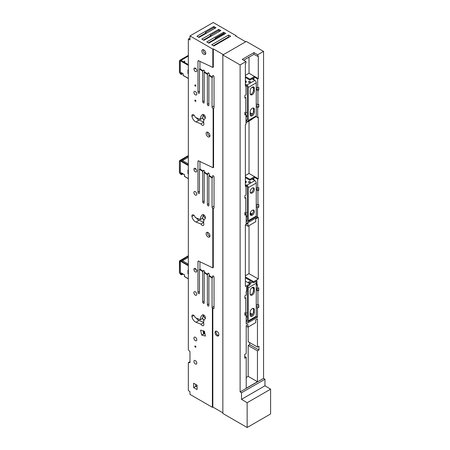 <?xml version="1.0" encoding="UTF-8"?>
<svg xmlns="http://www.w3.org/2000/svg" width="450" height="450" viewBox="0 0 450 450"><rect width="100%" height="100%" fill="white"/><g stroke="black" fill="none" stroke-linecap="round" stroke-linejoin="round"><path stroke-width="0.67" d="M270.596 389.194L264.966 385.785L264.966 379.243L263.559 378.366L263.559 51.39L246.302 41.428L222.851 54.968L222.851 413.471L247.146 427.5L270.596 413.961L270.596 389.194L247.146 402.733L247.146 427.5M222.851 54.968L240.109 64.929L245.976 61.543L242.224 59.377L253.946 52.611L253.946 54.332L257.698 56.318L258.306 55.963L258.306 78.632L249.024 73.271L245.362 75.381M249.024 73.271L249.024 57.178M253.946 52.611L257.698 54.776L263.559 51.39M264.966 385.785L241.521 399.324L247.146 402.733M241.521 399.324L241.521 392.777L240.109 391.905L240.109 64.929M245.362 82.693L246.257 82.176L246.257 81.259L245.362 80.741M245.976 61.543L245.976 63.084L245.362 63.439L245.362 86.102L245.976 85.753L245.362 85.399M246.257 81.259L245.362 81.771M253.946 54.332L243.714 60.244M258.306 78.632L257.698 78.981L253.946 76.815L249.913 79.144L245.362 76.517M245.362 77.439L249.913 80.066L249.913 79.144M245.362 84.156L246.864 85.022L254.835 80.421A1.991 1.147 60 0 1 256.247 82.856L256.247 115.892A1.991 1.147 60 0 1 255.831 116.803L247.86 121.404A1.991 1.147 -120 0 0 248.271 120.493L256.247 115.892M249.913 80.066L252.073 78.823L254.835 80.421M248.743 82.316A0.996 0.574 -0 0 0 249.823 82.44A0.996 0.574 -0 0 0 250.436 81.906A0.996 0.574 -0 0 0 250.149 81.501A0.996 0.574 -0 0 0 249.064 81.377A0.996 0.574 -0 0 0 248.451 81.906A0.996 0.574 -0 0 0 248.743 82.316M264.966 379.243L241.521 392.777M263.559 378.366L240.109 391.905M245.976 85.753L245.976 94.849L244.896 95.473L244.896 98.072L245.739 97.582L245.739 111.881L244.896 112.371L244.896 114.969L245.976 114.345L245.976 124.312L245.362 124.661L245.362 186.294L245.976 185.94L245.976 195.036L244.896 195.66L244.896 198.259L245.739 197.775L245.739 212.068L244.896 212.558L244.896 215.156L246.161 214.425L246.161 223.684L257.512 217.131L257.512 207.872L256.247 207.141M257.698 56.318L257.698 54.776M257.698 78.981L257.698 88.082L258.778 87.457L258.778 90.056L257.934 90.546L256.247 89.573M257.512 207.872L258.778 207.141L258.778 204.542L257.934 205.031L257.934 190.732L258.778 190.243L258.778 187.644L257.698 188.269L257.698 179.173L258.306 178.819L258.306 117.191L257.698 117.54L257.698 107.578L258.778 106.954L258.778 104.355L257.934 104.844L257.934 90.546M257.934 290.919L258.778 290.43L258.778 287.831L257.512 288.562L257.512 284.771L256.95 285.097L256.95 280.822L253.665 282.718L253.665 281.689L258.306 279.006L258.306 217.378L255.729 218.869L255.729 221.737L247.944 226.232L247.944 223.363L245.362 224.848L245.362 286.481L250.009 283.798L250.009 284.827L246.724 286.723L246.724 291.004L246.161 291.324L246.161 295.116L244.896 295.847L244.896 298.446L245.739 297.962L245.739 312.255L244.896 312.744L244.896 315.343L246.161 314.612L246.161 323.871L257.512 317.323L257.512 308.059L258.778 307.327L258.778 304.729L257.934 305.218L257.934 290.919L256.247 289.946M247.944 327.122L247.944 324.416L246.206 325.418L246.206 353.576L244.71 354.442L244.71 358.234L246.206 357.368L246.206 388.238L257.462 381.741L257.462 350.871L258.964 350.004L258.964 346.213L257.462 347.079L257.462 318.921L255.729 319.922L255.729 322.627L247.944 327.122L246.206 326.121M253.946 79.903L253.946 76.815M257.698 88.082L256.247 87.244M252.163 78.874L253.198 78.278L253.198 79.47M245.362 85.236L246.864 86.102A0.664 0.383 -120 0 1 247.331 86.918L247.331 119.953A0.664 0.383 -120 0 1 246.864 120.223L247.331 119.953M245.976 119.925L246.864 120.223M246.161 119.818L246.161 120.898L246.864 121.303A1.991 1.147 -120 0 0 247.86 121.404M246.864 85.022A1.991 1.147 -120 0 1 248.271 87.457L248.271 120.493M249.114 82.451A0.996 0.574 180 0 1 249.778 82.451M257.512 217.131L256.219 216.388M251.426 213.621L250.301 212.968M258.778 207.141L256.247 205.678M257.934 205.031L256.247 204.053M257.934 190.732L256.247 189.759M253.322 188.072L252.928 187.847M258.778 190.243L256.247 188.781M257.698 188.269L256.247 187.431M257.698 179.173L253.946 177.002L253.946 180.09M258.306 178.819L249.024 173.458L245.362 175.567M245.362 184.984L246.864 185.209L254.835 180.607L252.073 179.01L249.913 180.253L249.913 179.331L245.362 176.704M249.913 179.331L253.946 177.002M249.024 173.458L249.024 121.089M257.698 117.54L256.056 116.595M257.698 107.578L256.247 106.74M258.778 106.954L256.247 105.491M257.934 104.844L256.247 103.866M253.429 87.947L252.146 87.204M258.778 90.056L256.247 88.594M245.739 97.582L244.896 97.099M245.976 114.345L244.896 113.726M245.362 182.88L246.257 182.368L246.257 181.446L245.362 180.928M245.976 185.94L245.362 185.586M246.257 181.446L245.362 181.958M245.739 197.775L244.896 197.286M246.161 214.425L244.896 213.694L247.331 212.287M253.429 288.321L252.146 287.578M258.778 290.43L256.247 288.973M257.512 288.562L256.247 287.831M256.95 285.097L256.247 284.692M253.665 282.718L253.187 282.437A1.991 1.147 -120 0 0 252.681 282.037L245.362 277.813M253.665 281.689L245.362 276.896M258.306 279.006L249.024 273.645L245.362 275.754M249.024 273.645L249.024 225.607M247.944 226.232L245.458 224.797M250.009 283.798L245.362 281.115M245.739 297.962L244.896 297.473M246.161 314.612L244.896 313.881L247.331 312.474M257.512 317.323L256.219 316.575M251.426 313.808L250.149 313.071M257.512 308.059L256.247 307.327M258.778 307.327L256.247 305.865M257.934 305.218L256.247 304.239M246.206 357.368L244.71 356.501M257.462 381.741L248.175 376.374L246.206 377.516M248.175 376.374L248.175 345.51L257.462 350.871M258.964 350.004L249.677 344.644L248.175 345.51M249.677 344.644L249.677 342.585M257.462 347.079L248.175 341.719L248.175 326.987M250.374 94.404A2.987 1.721 120 0 0 253.429 90.461L253.429 87.812A2.987 1.721 120 0 0 253.204 86.844M250.374 115.526A2.987 1.721 120 0 0 253.429 111.583L253.429 108.928A2.987 1.721 120 0 0 253.204 107.966M252.675 113.889L251.792 113.586A1.991 1.147 60 0 0 250.796 113.49L250.149 113.861M254.368 88.352A2.987 1.721 120 0 0 253.749 86.985A2.987 1.721 120 0 0 251.449 87.784A2.987 1.721 120 0 0 250.149 90.788L250.149 93.442A2.987 1.721 120 0 0 250.768 94.809A2.987 1.721 120 0 0 253.063 94.011A2.987 1.721 120 0 0 254.368 91.007L254.368 88.352L253.429 87.812M254.368 112.129A2.987 1.721 120 0 1 253.063 115.133A2.987 1.721 120 0 1 250.768 115.931A2.987 1.721 120 0 1 250.149 114.564L250.149 111.909A2.987 1.721 120 0 1 251.449 108.906A2.987 1.721 120 0 1 253.749 108.107A2.987 1.721 120 0 1 254.368 109.474L254.368 112.129L253.429 111.583M244.896 113.507L247.331 112.101M252.163 179.061L253.198 178.464L253.198 179.657M245.362 177.626L249.913 180.253M251.977 119.025L251.977 119.385L245.976 122.85M251.426 113.434L250.149 112.697M250.149 214.048L250.796 213.677A1.991 1.147 60 0 1 251.792 213.778L252.141 213.981M255.656 281.565A1.991 1.147 60 0 1 256.247 283.23L256.247 316.266A1.991 1.147 60 0 1 255.831 317.177L247.86 321.778A1.991 1.147 -120 0 0 248.271 320.867L256.247 316.266M247.68 286.172A1.991 1.147 60 0 1 248.271 287.831L248.271 320.867M248.743 282.69A0.996 0.574 -0 0 0 249.823 282.814A0.996 0.574 -0 0 0 250.436 282.279A0.996 0.574 -0 0 0 250.149 281.874A0.996 0.574 -0 0 0 249.064 281.751A0.996 0.574 -0 0 0 248.451 282.279A0.996 0.574 -0 0 0 248.743 282.69M247.86 321.778A1.991 1.147 -120 0 1 246.864 321.683L246.161 321.272L246.161 320.192L246.864 320.597A0.664 0.383 -120 0 0 247.331 320.327L247.331 287.291A0.664 0.383 -120 0 0 246.988 286.571M250.149 314.241L250.796 313.864A1.991 1.147 60 0 1 251.792 313.965L252.675 314.263M245.846 185.254L245.846 185.867M245.976 186.266L246.864 186.294A0.664 0.383 -120 0 1 247.331 187.104L247.331 220.14A0.664 0.383 -120 0 1 246.864 220.41L247.331 220.14M249.778 182.638A0.996 0.574 -0 0 0 249.114 182.638M254.835 180.607A1.991 1.147 60 0 1 256.247 183.043L256.247 216.079A1.991 1.147 60 0 1 255.831 216.99L247.86 221.591A1.991 1.147 -120 0 0 248.271 220.68L256.247 216.079M248.743 182.503A0.996 0.574 -0 0 0 249.823 182.627A0.996 0.574 -0 0 0 250.436 182.093A0.996 0.574 -0 0 0 250.149 181.688A0.996 0.574 -0 0 0 249.064 181.564A0.996 0.574 -0 0 0 248.451 182.093A0.996 0.574 -0 0 0 248.743 182.503M246.161 220.005L246.864 220.41M246.161 221.085L246.864 221.49A1.991 1.147 -120 0 0 247.86 221.591M249.778 282.825A0.996 0.574 -0 0 0 249.114 282.825M254.368 288.726A2.987 1.721 120 0 0 253.749 287.359A2.987 1.721 120 0 0 251.449 288.157A2.987 1.721 120 0 0 250.149 291.161L250.149 293.816A2.987 1.721 120 0 0 250.768 295.183A2.987 1.721 120 0 0 253.063 294.384A2.987 1.721 120 0 0 254.368 291.381L254.368 288.726L253.429 288.186A2.987 1.721 120 0 0 253.204 287.218M254.368 312.502A2.987 1.721 120 0 1 253.063 315.506A2.987 1.721 120 0 1 250.768 316.305A2.987 1.721 120 0 1 250.149 314.938L250.149 312.283A2.987 1.721 120 0 1 251.449 309.279A2.987 1.721 120 0 1 253.749 308.481A2.987 1.721 120 0 1 254.368 309.848L254.368 312.502L253.429 311.957A2.987 1.721 120 0 1 250.374 315.9M250.374 294.784A2.987 1.721 120 0 0 253.429 290.841L253.429 288.186M254.368 309.848L253.429 309.308L253.429 311.957M253.429 309.308A2.987 1.721 120 0 0 253.204 308.34M246.398 186.019L246.398 184.939M246.864 185.209A1.991 1.147 -120 0 1 248.271 187.644L248.271 220.68M252.259 188.106A2.987 1.721 120 0 0 250.307 190.738A2.987 1.721 120 0 0 250.768 193.129A2.987 1.721 120 0 0 252.259 192.982A2.987 1.721 120 0 0 254.211 190.35A2.987 1.721 120 0 0 253.749 187.959A2.987 1.721 120 0 0 252.259 188.106M252.259 210.308A2.987 1.721 120 0 0 250.307 212.94A2.987 1.721 120 0 0 250.768 215.331A2.987 1.721 120 0 0 252.259 215.184A2.987 1.721 120 0 0 254.211 212.552A2.987 1.721 120 0 0 253.749 210.161A2.987 1.721 120 0 0 252.259 210.308M250.374 192.724A2.987 1.721 120 0 0 251.319 192.437A2.987 1.721 120 0 0 253.204 187.819M250.374 214.931A2.987 1.721 120 0 0 251.319 214.644A2.987 1.721 120 0 0 253.204 210.021M196.611 269.983L197.061 270.782M196.537 169.751L196.746 170.409M195.362 168.463A2.059 1.187 60 0 1 196.701 170.274A2.059 1.187 60 0 1 196.386 171.922A2.059 1.187 60 0 1 195.362 171.821A2.059 1.187 60 0 1 194.018 170.01A2.059 1.187 60 0 1 194.333 168.362A2.059 1.187 60 0 1 195.362 168.463M195.851 168.846L195.013 169.329L195.199 168.384M243.917 42.806L245.649 41.754L235.626 35.966L236.093 35.696L213.238 22.5L189.973 35.933L189.973 39.938L188.342 39.094L188.342 349.83L189.979 351.658L189.979 362.706L188.342 362.644L188.342 390.566L189.979 391.68L189.979 394.386L212.377 407.317L212.377 308.323A1.063 0.613 60 0 1 212.068 307.446L212.068 278.027L212.535 277.757L212.535 276.418A1.063 0.613 60 0 1 212.754 275.929A1.063 0.613 60 0 1 213.576 276.216A1.063 0.613 60 0 1 214.037 277.284L214.037 308.042A1.063 0.613 60 0 1 213.817 308.526A1.063 0.613 60 0 1 212.844 308.053L212.844 407.048L222.851 412.824M204.851 333.338L204.3 331.464M196.009 322.251L200.953 324.202A2.402 1.389 60 0 0 203.394 325.654A2.402 1.389 60 0 0 203.833 324.017A7.56 4.365 60 0 1 205.003 318.994A2.402 1.389 60 0 0 204.902 316.204A2.402 1.389 60 0 0 202.534 314.876A2.402 1.389 60 0 0 202.466 314.921A12.369 7.144 60 0 0 200.267 319.725L195.21 317.683A2.385 1.378 60 0 0 194.034 315.546A2.385 1.378 60 0 0 192.364 315.079A2.385 1.378 60 0 0 191.919 316.642A5.107 2.948 60 0 0 196.009 322.251L199.058 320.49A5.107 2.948 60 0 1 196.588 318.482M199.058 320.49L203.653 322.307M196.009 222.064L200.953 224.016A2.402 1.389 60 0 0 203.394 225.467A2.402 1.389 60 0 0 203.833 223.83A7.56 4.365 60 0 1 205.003 218.807A2.402 1.389 60 0 0 204.902 216.017A2.402 1.389 60 0 0 202.534 214.689A2.402 1.389 60 0 0 202.466 214.734A12.369 7.144 60 0 0 200.267 219.538L195.21 217.496A2.385 1.378 60 0 0 194.034 215.359A2.385 1.378 60 0 0 192.364 214.892A2.385 1.378 60 0 0 191.919 216.456A5.107 2.948 60 0 0 196.009 222.064L199.058 220.303A5.107 2.948 60 0 1 196.588 218.295M199.058 220.303L203.653 222.12M196.009 121.877L200.953 123.829A2.402 1.389 60 0 0 203.394 125.28A2.402 1.389 60 0 0 203.833 123.638A7.56 4.365 60 0 1 205.003 118.62A2.402 1.389 60 0 0 204.902 115.83A2.402 1.389 60 0 0 202.534 114.502A2.402 1.389 60 0 0 202.466 114.547A12.369 7.144 60 0 0 200.267 119.351L195.21 117.309A2.385 1.378 60 0 0 194.034 115.172A2.385 1.378 60 0 0 192.364 114.699A2.385 1.378 60 0 0 191.919 116.269A5.107 2.948 60 0 0 196.009 121.877L199.058 120.116A5.107 2.948 60 0 1 196.588 118.108M199.058 120.116L203.653 121.933M198.714 261.096L197.966 261.529L197.966 292.292A1.063 0.613 60 0 0 198.428 293.361A1.063 0.613 60 0 0 199.249 293.647A1.063 0.613 60 0 0 199.468 293.158L199.468 269.398L202.686 271.603L202.686 302.017A1.063 0.613 60 0 0 203.147 303.086A1.063 0.613 60 0 0 203.968 303.368A1.063 0.613 60 0 0 204.188 302.884L204.188 272.632L207.377 274.815L207.377 304.723A1.063 0.613 60 0 0 207.838 305.792A1.063 0.613 60 0 0 208.654 306.073A1.063 0.613 60 0 0 208.873 305.589L208.873 275.839L212.068 278.027M197.966 261.529A1.063 0.613 60 0 1 198.186 261.045A1.063 0.613 60 0 1 198.996 261.321L212.805 267.834L212.805 208.553A1.063 0.613 60 0 1 212.068 207.259L212.068 178.014L212.535 177.744L212.535 176.231A1.063 0.613 60 0 1 212.754 175.742A1.063 0.613 60 0 1 213.576 176.029A1.063 0.613 60 0 1 214.037 177.097L214.037 207.855A1.063 0.613 60 0 1 213.817 208.339A1.063 0.613 60 0 1 213.278 208.282L213.278 267.564L212.805 267.834M198.754 160.892L197.966 161.342L197.966 192.105A1.063 0.613 60 0 0 198.428 193.174A1.063 0.613 60 0 0 199.249 193.461A1.063 0.613 60 0 0 199.468 192.971L199.468 169.189L202.686 171.444L202.686 201.831A1.063 0.613 60 0 0 203.147 202.899A1.063 0.613 60 0 0 203.968 203.181A1.063 0.613 60 0 0 204.188 202.697L204.188 172.496L207.377 174.724L207.377 204.536A1.063 0.613 60 0 0 207.838 205.605A1.063 0.613 60 0 0 208.654 205.886A1.063 0.613 60 0 0 208.873 205.403L208.873 175.776L212.068 178.014M197.966 161.342A1.063 0.613 60 0 1 198.186 160.858A1.063 0.613 60 0 1 198.714 160.909L198.748 160.886M198.714 60.722L197.966 61.155L197.966 91.918A1.063 0.613 60 0 0 198.428 92.987A1.063 0.613 60 0 0 199.249 93.268A1.063 0.613 60 0 0 199.468 92.784L199.468 69.024L202.686 71.201L202.686 101.644A1.063 0.613 60 0 0 203.147 102.712A1.063 0.613 60 0 0 203.968 102.994A1.063 0.613 60 0 0 204.188 102.51L204.188 72.214L207.377 74.374L207.377 104.349A1.063 0.613 60 0 0 207.838 105.418A1.063 0.613 60 0 0 208.654 105.699A1.063 0.613 60 0 0 208.873 105.216L208.873 75.386L212.068 77.546L212.068 107.072A1.063 0.613 60 0 0 213.114 108.472L213.114 167.737L198.714 160.909M197.966 61.155A1.063 0.613 60 0 1 198.186 60.671A1.063 0.613 60 0 1 198.934 60.885L212.828 67.433L212.828 49.123L189.973 35.933M208.958 233.347A2.717 1.569 60 0 1 209.396 237.122A2.717 1.569 60 0 1 207.112 236.183A2.717 1.569 60 0 1 206.679 232.408A2.717 1.569 60 0 1 208.958 233.347M208.958 133.161A2.717 1.569 60 0 1 209.396 136.935A2.717 1.569 60 0 1 207.112 135.996A2.717 1.569 60 0 1 206.679 132.221A2.717 1.569 60 0 1 208.958 133.161M204.739 50.681A2.717 1.569 60 0 1 205.178 54.456A2.717 1.569 60 0 1 202.894 53.516A2.717 1.569 60 0 1 202.455 49.742A2.717 1.569 60 0 1 204.739 50.681M195.356 363.954A2.059 1.187 60 0 1 194.012 362.143A2.059 1.187 60 0 1 194.327 360.495A2.059 1.187 60 0 1 195.356 360.602A2.059 1.187 60 0 1 196.695 362.413A2.059 1.187 60 0 1 196.38 364.061A2.059 1.187 60 0 1 195.356 363.954M195.356 340.644A2.059 1.187 60 0 1 194.012 338.833A2.059 1.187 60 0 1 194.327 337.185A2.059 1.187 60 0 1 195.356 337.286A2.059 1.187 60 0 1 196.695 339.103A2.059 1.187 60 0 1 196.38 340.746A2.059 1.187 60 0 1 195.356 340.644M195.339 295.161A2.059 1.187 60 0 1 194.001 293.349A2.059 1.187 60 0 1 194.316 291.701A2.059 1.187 60 0 1 195.339 291.803A2.059 1.187 60 0 1 196.684 293.614A2.059 1.187 60 0 1 196.369 295.262A2.059 1.187 60 0 1 195.339 295.161M195.339 271.918A2.059 1.187 60 0 1 193.995 270.107A2.059 1.187 60 0 1 194.31 268.459A2.059 1.187 60 0 1 195.339 268.56A2.059 1.187 60 0 1 196.678 270.371A2.059 1.187 60 0 1 196.363 272.019A2.059 1.187 60 0 1 195.339 271.918M195.362 195.03A2.059 1.187 60 0 1 194.018 193.219A2.059 1.187 60 0 1 194.333 191.571A2.059 1.187 60 0 1 195.362 191.672A2.059 1.187 60 0 1 196.706 193.483A2.059 1.187 60 0 1 196.391 195.131A2.059 1.187 60 0 1 195.362 195.03M195.39 71.539A2.059 1.187 60 0 1 194.046 69.727A2.059 1.187 60 0 1 194.361 68.079A2.059 1.187 60 0 1 195.39 68.181A2.059 1.187 60 0 1 196.729 69.992A2.059 1.187 60 0 1 196.414 71.64A2.059 1.187 60 0 1 195.39 71.539M195.356 94.866A2.059 1.187 60 0 1 194.012 93.054A2.059 1.187 60 0 1 194.327 91.406A2.059 1.187 60 0 1 195.356 91.508A2.059 1.187 60 0 1 196.701 93.319A2.059 1.187 60 0 1 196.386 94.967A2.059 1.187 60 0 1 195.356 94.866M195.356 86.147A0.731 0.422 60 0 1 194.878 85.506A0.731 0.422 60 0 1 194.991 84.921A0.731 0.422 60 0 1 195.356 84.954A0.731 0.422 60 0 1 195.829 85.596A0.731 0.422 60 0 1 195.716 86.181A0.731 0.422 60 0 1 195.356 86.147M195.356 101.34A0.731 0.422 60 0 1 194.878 100.699A0.731 0.422 60 0 1 194.991 100.114A0.731 0.422 60 0 1 195.356 100.147A0.731 0.422 60 0 1 195.834 100.794A0.731 0.422 60 0 1 195.722 101.374A0.731 0.422 60 0 1 195.356 101.34M195.362 347.192A0.731 0.422 60 0 1 194.889 346.551A0.731 0.422 60 0 1 195.002 345.966A0.731 0.422 60 0 1 195.362 346.005A0.731 0.422 60 0 1 195.84 346.646A0.731 0.422 60 0 1 195.727 347.231A0.731 0.422 60 0 1 195.362 347.192M193.657 383.231L193.657 387.613L197.072 389.588L197.072 385.2L193.657 383.231M201.623 335.048L200.627 330.137L204.407 331.161L205.408 336.071L201.623 335.048L204.261 333.776L204.452 331.374M195.013 169.329L195.283 168.424M189.973 38.149L188.342 39.094M212.828 67.433L213.3 67.163L213.3 48.853L212.828 49.123M213.3 48.853L223.324 54.641L225.146 53.64M201.847 39.099L218.728 29.351L220.843 30.572L203.957 40.32L201.847 39.099M196.92 36.259L213.806 26.511L215.916 27.731L199.035 37.479L196.92 36.259M223.656 32.197L225.765 33.418L208.879 43.161L206.769 41.946L223.656 32.197L224.173 34.335M211.697 44.786L213.806 46.007L230.692 36.259L228.578 35.038L211.697 44.786M198.518 37.181L205.363 33.227L205.363 32.473L206.533 33.148M203.439 40.022L210.291 36.068L210.291 35.314L211.461 35.989M208.367 42.863L215.213 38.914L215.213 38.154L215.612 38.385L224.049 33.514M213.289 45.709L228.578 36.883L229.095 37.181M212.844 407.048L212.377 407.317M189.979 361.693L188.342 362.644M204.671 333.287L204.261 333.523M203.614 333.9L203.49 333.309M204.3 331.132L203.861 331.386L203.861 333.523L203.445 333.281L203.04 330.789M195.885 268.999L195.013 269.505L195.249 268.509M195.789 68.479L195.013 68.929L195.328 68.147M196.65 69.756L196.751 70.054M196.29 386.077L195.958 386.612L195.677 385.802L195.958 386.612M195.677 386.449L193.657 387.613M212.068 77.546L212.535 77.276L212.535 76.039A1.063 0.613 60 0 1 212.754 75.555A1.063 0.613 60 0 1 213.576 75.842A1.063 0.613 60 0 1 214.037 76.905L214.037 107.668A1.063 0.613 60 0 1 213.817 108.152A1.063 0.613 60 0 1 213.581 108.203L213.581 167.468L213.114 167.737M213.114 108.472L213.581 108.203M208.592 72.883L207.844 73.316L207.844 74.104L207.377 74.374M208.873 75.386L209.346 75.116L209.346 74.183A1.063 0.613 60 0 0 208.879 73.114A1.063 0.613 60 0 0 208.063 72.832A1.063 0.613 60 0 0 207.844 73.316M203.906 70.234L202.686 71.201M204.188 72.214L204.654 71.533A1.063 0.613 60 0 0 204.193 70.464A1.063 0.613 60 0 0 203.377 70.183A1.063 0.613 60 0 0 203.153 70.667M203.906 170.421L202.686 171.444M204.188 172.496L204.654 171.72A1.063 0.613 60 0 0 204.193 170.651A1.063 0.613 60 0 0 203.377 170.37A1.063 0.613 60 0 0 203.153 170.854M199.468 69.024L199.935 68.754L199.935 61.751A1.063 0.613 60 0 0 199.856 61.318M212.805 208.553L213.278 208.282M212.377 308.323L212.844 308.053M208.592 273.257L207.844 273.69L207.844 274.545L207.377 274.815M208.873 275.839L209.346 275.569L209.346 274.556A1.063 0.613 60 0 0 208.879 273.488A1.063 0.613 60 0 0 208.063 273.206A1.063 0.613 60 0 0 207.844 273.69M199.468 169.189L199.935 168.919L199.935 161.938A1.063 0.613 60 0 0 199.817 161.398M203.906 270.608L202.686 271.603M204.188 272.632L204.654 271.907A1.063 0.613 60 0 0 204.193 270.838A1.063 0.613 60 0 0 203.377 270.557A1.063 0.613 60 0 0 203.153 271.041M208.592 173.07L207.844 173.503L207.844 174.454L207.377 174.724M208.873 175.776L209.346 175.506L209.346 174.369A1.063 0.613 60 0 0 208.879 173.301A1.063 0.613 60 0 0 208.063 173.019A1.063 0.613 60 0 0 207.844 173.503M199.468 269.398L199.935 269.128L199.935 262.125A1.063 0.613 60 0 0 199.868 261.731M203.94 320.49L202.433 318.127L203.473 314.865M191.919 316.642L193.95 315.473M203.659 322.639L200.953 324.202M203.94 220.303L202.433 217.941L203.473 214.678M191.919 216.456L193.95 215.286M203.659 222.452L200.953 224.016M203.94 120.116L202.433 117.754L203.473 114.491M191.919 116.269L193.95 115.093M203.659 122.265L200.953 123.829M199.935 68.754L203.153 70.931M204.654 71.944L207.844 74.104M209.346 75.116L212.535 77.276M199.935 168.919L203.153 171.174M204.654 172.226L207.844 174.454M209.346 175.506L212.535 177.744M199.935 269.128L203.153 271.333M204.654 272.357L207.844 274.545M209.346 275.569L212.535 277.757M209.903 236.374A2.717 1.569 60 0 1 208.524 235.367A2.717 1.569 60 0 1 207.579 232.341M209.903 136.187A2.717 1.569 60 0 1 208.524 135.18A2.717 1.569 60 0 1 207.579 132.154M205.684 53.708A2.717 1.569 60 0 1 204.3 52.701A2.717 1.569 60 0 1 203.355 49.68M195.727 384.424L195.727 385.774M188.342 73.688L187.976 73.479L188.432 73.215M188.342 56.132L180.315 60.773L180.326 73.738M188.342 78.373L183.139 75.381L183.15 73.693L181.153 72.54L181.288 74.396L181.811 74.402L181.811 73.029M188.342 64.626L180.934 60.373L181.693 59.929M181.671 60.773L181.26 61.284L180.315 60.773L179.499 61.121L179.499 72.349L180.309 73.699L181.153 74.216M188.342 70.054L187.976 69.846L188.432 70.121L187.976 69.846L187.976 73.479M188.342 165.021L181.592 161.123L182.531 160.577L188.342 163.929M181.592 161.123L181.26 161.471L188.342 165.561M181.536 160.031L180.315 160.959L180.326 173.925M188.342 170.241L187.976 170.032L188.432 170.308L187.976 170.032L187.976 173.666L188.432 173.402M224.19 40.011L224.19 39.414M200.064 36.883L200.064 36.287M215.612 44.966L215.612 44.37M215.612 39.279L215.612 38.385M236.093 36.236L236.093 35.696M217.868 332.184A2.717 1.569 60 0 1 218.306 335.953A2.717 1.569 60 0 1 216.028 335.014A2.717 1.569 60 0 1 215.589 331.245A2.717 1.569 60 0 1 217.868 332.184M210.291 35.314L218.728 30.442L218.728 29.351M218.728 30.442L219.898 31.117M205.363 32.473L213.806 27.596L213.806 26.511M213.806 27.596L214.976 28.271M215.213 38.154L223.656 33.283M228.578 36.883L228.578 35.038M203.861 333.523L203.906 333.979M203.861 331.386L202.95 330.84M195.013 269.505L195.356 268.571M195.013 68.929L195.384 68.181M195.677 385.802L195.958 385.971M197.072 386.511L196.014 385.92M181.153 72.54L181.597 72.821L181.153 72.54M181.491 74.419L181.597 72.906M188.342 64.834L180.551 60.367L179.814 60.289L179.511 60.823M184.703 62.527L184.703 61.155L183.516 61.841M181.434 161.106L180.585 160.583L181.53 161.128L188.342 157.196M181.738 173.177A51.401 29.677 60 0 1 181.553 174.578L181.553 173.07M182.638 173.362L181.553 174.578M188.342 178.56L184.545 176.383L184.556 174.69L181.153 172.727L181.553 173.019L181.153 172.727L181.153 174.403L181.597 174.51M180.596 160.577L179.612 160.678L179.415 161.139L179.404 172.311L180.439 174.054L181.429 174.679M218.694 335.537A2.717 1.569 60 0 1 216.962 334.474A2.717 1.569 60 0 1 216.141 331.116M205.431 318.049A1.929 1.114 60 0 1 204.958 317.869A1.929 1.114 60 0 1 204.907 317.841A1.929 1.114 60 0 1 204.862 317.812M203.602 315.709A1.929 1.114 60 0 1 203.597 315.568A1.929 1.114 60 0 1 203.692 314.972M205.431 217.862A1.929 1.114 60 0 1 204.958 217.682A1.929 1.114 60 0 1 204.907 217.654A1.929 1.114 60 0 1 204.862 217.626M203.602 215.522A1.929 1.114 60 0 1 203.597 215.376A1.929 1.114 60 0 1 203.692 214.785M205.431 117.669A1.929 1.114 60 0 1 204.958 117.495A1.929 1.114 60 0 1 204.907 117.467A1.929 1.114 60 0 1 204.862 117.439M203.602 115.335A1.929 1.114 60 0 1 203.597 115.189A1.929 1.114 60 0 1 203.692 114.598M183.774 61.689L183.763 61.982M180.585 160.583L188.342 156.105M182.638 173.7L182.638 174.127L181.597 174.634M179.471 160.892L179.814 160.476L179.415 161.139L179.499 172.536L180.309 173.886L181.153 174.403M179.612 160.678L179.499 161.308L180.309 160.959L181.26 161.471M205.436 317.841A1.586 0.917 60 0 1 204.722 317.728A1.586 0.917 60 0 1 204.683 317.7A1.586 0.917 60 0 1 203.602 315.832A1.586 0.917 60 0 1 203.884 315.09M205.436 217.654A1.586 0.917 60 0 1 204.722 217.541A1.586 0.917 60 0 1 204.683 217.513A1.586 0.917 60 0 1 203.602 215.646A1.586 0.917 60 0 1 203.884 214.903M205.436 117.467A1.586 0.917 60 0 1 204.722 117.349A1.586 0.917 60 0 1 204.683 117.326A1.586 0.917 60 0 1 203.602 115.459A1.586 0.917 60 0 1 203.884 114.711M181.536 260.218L180.551 260.741L181.53 261.315L188.342 257.383M181.53 261.315A51.401 29.677 60 0 1 181.536 261.354L188.342 265.207M188.342 264.116L182.531 260.764L181.592 261.309M181.738 273.364A51.401 29.677 60 0 1 181.553 274.764L181.553 273.257M182.638 273.555L181.553 274.764M188.342 256.247L180.315 261.146L180.557 260.747L179.612 260.865L179.415 261.326L179.415 272.61L180.439 274.241L181.597 274.697M182.638 273.887L182.638 274.32L181.597 274.821M181.536 261.354L180.585 260.769L188.342 256.292M181.434 261.293L181.26 261.658L188.342 265.748M188.342 278.747L184.545 276.57L184.556 274.882L181.153 272.914L181.553 273.206L181.153 272.914L181.429 274.866M180.326 274.112L181.153 274.59M181.26 261.658L180.309 261.146L180.439 274.241M188.342 255.735L179.612 260.865L179.499 272.722L180.309 274.072M179.612 260.865L179.499 261.495L180.309 261.146M188.342 270.428L187.976 270.219L188.432 270.495L187.976 270.219L187.976 273.853L188.432 273.589M248.271 87.457L256.247 82.856M245.976 116.944L247.331 116.162M250.149 114.536L251.792 113.586M249.817 283.691L252.681 282.037M248.271 287.831L256.247 283.23M254.368 91.007L253.429 90.461M254.368 109.474L253.429 108.928M246.161 217.024L247.331 216.349M250.251 214.661L251.792 213.778M246.864 320.597L247.331 320.327M246.161 317.211L247.331 316.536M250.149 314.91L251.792 313.965M248.271 187.644L256.247 183.043M254.368 291.381L253.429 290.841M212.535 76.039L213.289 75.606M214.037 105.936L212.068 107.072M208.873 103.483L207.377 104.349M204.188 100.778L202.686 101.644M204.188 200.964L202.686 201.831M199.468 91.052L197.966 91.918M212.535 176.231L213.289 175.798M214.037 206.123L212.068 207.259M212.535 276.418L213.289 275.985M214.037 306.309L212.068 307.446M208.873 303.857L207.377 304.723M199.468 191.239L197.966 192.105M204.188 301.151L202.686 302.017M208.873 203.67L207.377 204.536M199.468 291.426L197.966 292.292M200.267 319.725L202.539 318.414M200.267 219.538L202.539 218.227M200.267 119.351L202.539 118.041M188.342 65.374L181.26 61.284M187.976 173.666L188.342 173.874M188.342 55.873L180.309 60.773M188.342 156.06L180.309 160.959M180.377 174.037L179.415 172.44L179.415 161.134M187.976 273.853L188.342 274.061M180.377 274.224L179.415 272.627L179.415 261.321M245.976 116.274L247.331 115.487M246.161 216.354L247.331 215.674M246.161 316.541L247.331 315.861M200.199 319.86L202.584 318.482M200.199 219.673L202.584 218.295M200.199 119.486L202.584 118.108M202.461 318.285L203.912 320.563M202.461 218.098L203.912 220.376M202.461 117.911L203.912 120.189M188.342 78.486L183.054 75.431L183.054 73.749L181.384 72.788M180.388 73.862L181.373 74.464M188.342 178.672L184.461 176.434L184.461 174.746L181.384 172.974M180.388 174.049L181.384 174.656M188.342 55.361L179.814 60.289L179.415 60.953L179.415 72.253L180.377 73.851M179.814 160.476L188.342 155.548M181.384 273.161L184.461 274.933M181.384 274.843L180.388 274.236M184.461 274.939L184.461 276.621L188.342 278.859M179.814 260.662L179.471 261.079"/></g></svg>
